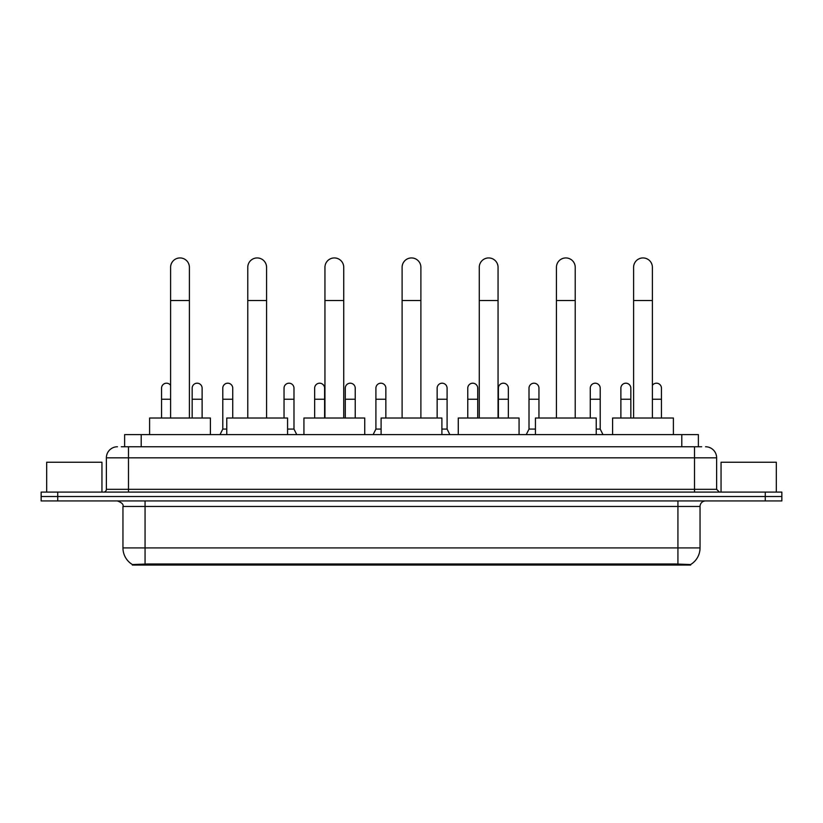 <?xml version="1.0" encoding="UTF-8"?>
<svg xmlns="http://www.w3.org/2000/svg" width="823" height="823" viewBox="0 0 823 823"><rect width="100%" height="100%" fill="white"/><g stroke="black" fill="none" stroke-linecap="round" stroke-linejoin="round"><path stroke-width="1.23" d="M121.3 446.766L128.491 446.766L121.3 446.766L124.623 446.766L124.623 434.606L698.377 434.606L698.377 446.766M690.641 565.062L132.359 565.062L132.359 564.516M122.956 547.923L145.064 547.923L145.064 506.464L122.956 506.464L122.956 547.923A19.351 19.351 0 0 0 132.421 564.547L147.276 563.992L675.724 563.992L690.579 564.547A19.351 19.351 0 0 0 700.044 547.923L700.044 506.464A5.524 5.524 0 0 1 705.568 500.94M781.85 500.94L781.85 496.516L41.15 496.516L41.15 500.94L57.733 500.94L57.733 496.516L41.15 496.516L41.15 492.092L57.733 492.092L57.733 496.516L781.85 496.516L781.85 500.94L57.733 500.94M117.432 446.766A11.059 11.059 0 0 0 106.373 457.825L106.373 489.325A2.767 2.767 0 0 1 103.616 492.092M705.568 446.766A11.059 11.059 0 0 1 716.627 457.825L128.491 457.825L128.491 446.766L701.7 446.766M716.627 457.825L716.627 489.325L719.384 492.092M781.85 492.092L781.85 496.516L781.85 492.092L57.733 492.092M101.949 492.092L101.949 462.248L46.674 462.248L46.674 492.092M776.326 492.092L776.326 462.248L721.051 462.248L721.051 492.092M170.608 418.022L170.608 267.341A9.392 9.392 0 0 1 180 257.938A9.392 9.392 0 0 1 189.403 267.341A9.392 9.392 0 0 0 180 257.938M189.403 418.022L189.403 267.341M210.41 434.606L210.41 418.022L149.601 418.022L149.601 434.606M247.774 418.022L247.774 267.341A9.392 9.392 0 0 1 257.167 257.938A9.392 9.392 0 0 1 266.57 267.341A9.392 9.392 0 0 0 257.167 257.938M266.57 418.022L266.57 267.341M287.566 434.606L287.566 418.022L226.767 418.022L226.767 434.606M324.941 418.022L324.941 267.341A9.392 9.392 0 0 1 334.333 257.938A9.392 9.392 0 0 1 343.736 267.341A9.392 9.392 0 0 0 334.333 257.938M343.736 418.022L343.736 267.341M364.733 434.606L364.733 418.022L303.934 418.022L303.934 434.606M402.108 418.022L402.108 267.341A9.392 9.392 0 0 1 411.5 257.938A9.392 9.392 0 0 1 420.892 267.341A9.392 9.392 0 0 0 411.5 257.938M420.892 418.022L420.892 267.341M441.9 434.606L441.9 418.022L381.1 418.022L381.1 434.606M479.264 418.022L479.264 267.341A9.392 9.392 0 0 1 488.667 257.938A9.392 9.392 0 0 1 498.059 267.341A9.392 9.392 0 0 0 488.667 257.938M498.059 418.022L498.059 267.341M519.066 434.606L519.066 418.022L458.267 418.022L458.267 434.606M556.43 418.022L556.43 267.341A9.392 9.392 0 0 1 565.833 257.938A9.392 9.392 0 0 1 575.226 267.341A9.392 9.392 0 0 0 565.833 257.938M575.226 418.022L575.226 267.341M596.233 434.606L596.233 418.022L535.434 418.022L535.434 434.606M633.597 418.022L633.597 267.341A9.392 9.392 0 0 1 643 257.938A9.392 9.392 0 0 1 652.392 267.341A9.392 9.392 0 0 0 643 257.938M652.392 418.022L652.392 267.341M673.399 434.606L673.399 418.022L612.59 418.022L612.59 434.606M161.545 418.022L161.545 399.227L170.608 399.227M161.545 399.227L161.545 388.178A4.979 4.979 0 0 1 170.608 385.339A4.979 4.979 0 0 0 166.832 383.209M202.119 418.022L202.119 388.178A4.979 4.979 0 0 0 197.448 383.209A4.979 4.979 0 0 1 202.119 388.178M192.16 418.022L192.16 399.227L202.119 399.227M192.16 399.227L192.16 388.178A4.979 4.979 0 0 1 197.448 383.209M220.019 434.606L222.786 429.081L226.767 429.081M232.734 418.022L232.734 388.178A4.979 4.979 0 0 0 228.074 383.209A4.979 4.979 0 0 1 232.734 388.178M222.786 429.081L222.786 399.227L232.734 399.227M222.786 399.227L222.786 388.178A4.979 4.979 0 0 1 228.074 383.209M287.566 429.081L293.986 429.081L296.743 434.606M293.986 429.081L293.986 388.178A4.979 4.979 0 0 0 289.315 383.209A4.979 4.979 0 0 1 293.986 388.178M284.038 418.022L284.038 399.227L293.986 399.227M284.038 399.227L284.038 388.178A4.979 4.979 0 0 1 289.315 383.209M324.601 418.022L324.601 388.178A4.979 4.979 0 0 0 319.941 383.209A4.979 4.979 0 0 1 324.601 388.178M314.653 418.022L314.653 399.227L324.601 399.227M314.653 399.227L314.653 388.178A4.979 4.979 0 0 1 319.941 383.209M355.227 418.022L355.227 388.178A4.979 4.979 0 0 0 350.567 383.209A4.979 4.979 0 0 1 355.227 388.178M345.279 418.022L345.279 399.227L355.227 399.227M345.279 399.227L345.279 388.178A4.979 4.979 0 0 1 350.567 383.209M373.138 434.606L375.905 429.081L381.1 429.081M385.853 418.022L385.853 388.178A4.979 4.979 0 0 0 381.193 383.209A4.979 4.979 0 0 1 385.853 388.178M375.905 429.081L375.905 399.227L385.853 399.227M375.905 399.227L375.905 388.178A4.979 4.979 0 0 1 381.193 383.209M441.9 429.081L447.095 429.081L449.862 434.606M447.095 429.081L447.095 388.178A4.979 4.979 0 0 0 442.435 383.209A4.979 4.979 0 0 1 447.095 388.178M437.147 418.022L437.147 399.227L447.095 399.227M437.147 399.227L437.147 388.178A4.979 4.979 0 0 1 442.435 383.209M477.721 418.022L477.721 388.178A4.979 4.979 0 0 0 473.06 383.209A4.979 4.979 0 0 1 477.721 388.178M467.773 418.022L467.773 399.227L477.721 399.227M467.773 399.227L467.773 388.178A4.979 4.979 0 0 1 473.06 383.209M508.347 418.022L508.347 388.178A4.979 4.979 0 0 0 503.686 383.209A4.979 4.979 0 0 1 508.347 388.178M498.399 418.022L498.399 399.227L508.347 399.227M498.399 399.227L498.399 388.178A4.979 4.979 0 0 1 503.686 383.209M526.257 434.606L529.014 429.081L535.434 429.081M538.962 418.022L538.962 388.178A4.979 4.979 0 0 0 534.302 383.209A4.979 4.979 0 0 1 538.962 388.178M529.014 429.081L529.014 399.227L538.962 399.227M529.014 399.227L529.014 388.178A4.979 4.979 0 0 1 534.302 383.209M596.233 429.081L600.214 429.081L602.981 434.606M600.214 429.081L600.214 388.178A4.979 4.979 0 0 0 595.554 383.209A4.979 4.979 0 0 1 600.214 388.178M590.266 418.022L590.266 399.227L600.214 399.227M590.266 399.227L590.266 388.178A4.979 4.979 0 0 1 595.554 383.209M630.84 418.022L630.84 388.178A4.979 4.979 0 0 0 626.169 383.209A4.979 4.979 0 0 1 630.84 388.178M620.881 418.022L620.881 399.227L630.84 399.227M620.881 399.227L620.881 388.178A4.979 4.979 0 0 1 626.169 383.209M661.455 418.022L661.455 388.178A4.979 4.979 0 0 0 656.795 383.209A4.979 4.979 0 0 1 661.455 388.178M652.392 385.339A4.979 4.979 0 0 1 656.795 383.209M675.724 565.062L675.724 563.992M147.276 565.062L147.276 563.992M141.206 446.766L141.206 434.606M681.794 446.766L681.794 434.606M677.936 500.94L677.936 506.464L145.064 506.464L145.064 500.94M700.044 506.464L677.936 506.464L677.936 547.923L700.044 547.923M677.936 564.094L677.936 547.923L145.064 547.923L145.064 564.094M765.267 500.94L765.267 492.092M128.491 492.092L128.491 457.825L106.373 457.825M106.373 489.325L716.627 489.325M694.509 446.766L694.509 492.092M170.608 300.508L189.403 300.508M247.774 300.508L266.57 300.508M324.941 300.508L343.736 300.508M402.108 300.508L420.892 300.508M479.264 300.508L498.059 300.508M556.43 300.508L575.226 300.508M633.597 300.508L652.392 300.508M652.392 399.227L661.455 399.227M122.956 506.464C123.738 504.499 121.886 502.658 117.432 500.94"/></g></svg>
